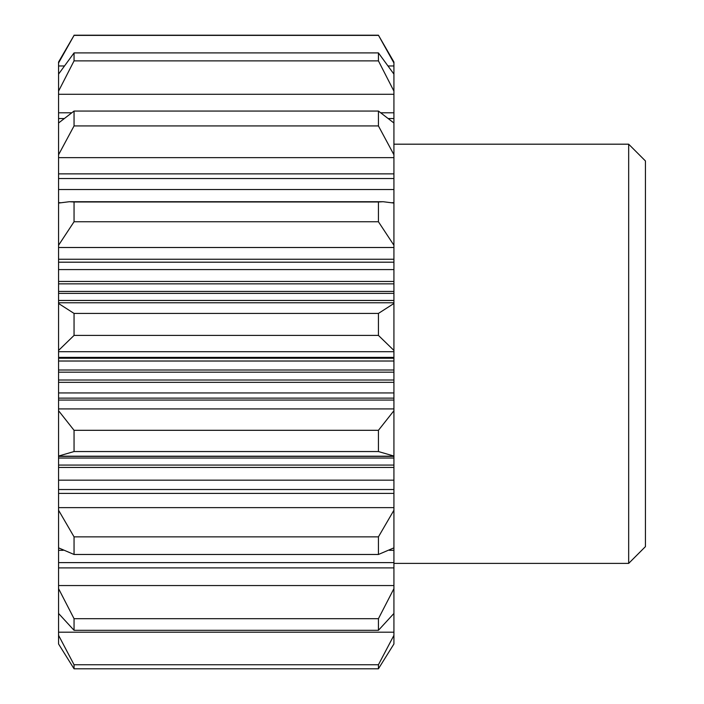 <?xml version="1.0" encoding="UTF-8"?>
<svg xmlns="http://www.w3.org/2000/svg" width="704" height="704" viewBox="0 0 704 704"><rect width="100%" height="100%" fill="white"/><g stroke="black" fill="none" stroke-linecap="round" stroke-linejoin="round"><path stroke-width="1.06" d="M58.564 62.982L74.052 35.394L58.564 62.031L58.564 547.853L74.052 554.479L74.052 536.862L58.564 510.233M393.923 245.265L393.923 203.069L383.117 201.714L378.426 201.986L378.426 221.751L393.923 245.265L393.923 410.705L378.426 430.311L378.426 451.546L393.923 456.051L393.923 510.233L378.426 536.862L378.426 554.479L393.923 547.853L393.923 562.61L58.564 562.61L58.564 643.984L74.052 668.8L58.564 643.984M58.564 562.61L58.564 547.853M58.564 300.441L393.923 300.432L58.564 300.441M58.564 245.265L74.052 221.751L74.052 201.986L69.362 201.714L58.564 203.069M58.564 154.766L74.052 125.928L74.052 111.056L58.564 122.998M58.564 91.133L74.052 60.878L74.052 52.906L58.564 74.105M393.923 562.61L393.923 588.632L378.426 618.693L378.426 630.309L393.923 613.457L393.923 635.316L378.426 664.743L378.426 668.8L393.923 643.984L378.426 668.8L74.052 668.8L74.052 664.743L58.564 635.316M58.564 613.457L74.052 630.309L74.052 618.693L58.564 588.632M58.564 456.051L74.052 451.546L74.052 430.311L58.564 410.705M393.923 154.766L393.923 122.998L378.426 111.056L378.426 125.928L393.923 154.766L393.923 178.534L58.564 178.534M393.923 62.982L393.923 62.031L378.426 35.2L393.923 62.982L393.923 74.105L378.426 52.906L378.426 60.878L393.923 91.133L393.923 118.536L388.749 118.536M393.923 74.105L393.923 91.133M393.923 635.316L393.923 643.984M393.923 588.632L393.923 613.457M393.923 510.233L393.923 547.853M393.923 410.705L393.923 456.051M393.923 122.998L393.923 118.536M393.923 203.069L393.923 178.534M58.564 350.434L74.052 335.403L74.052 313.421L58.564 303.486M393.923 303.486L378.426 313.421L378.426 335.403L393.923 350.434M393.923 144.188L628.672 144.188L628.672 563.394L393.923 563.394M628.672 144.188L645.436 160.961L645.436 546.621L628.672 563.394M378.426 335.403L74.052 335.403M378.426 313.421L74.052 313.421M378.426 221.751L74.052 221.751M378.426 201.986L74.052 201.986M378.426 125.928L74.052 125.928M378.426 111.056L74.052 111.056M378.426 60.878L74.052 60.878M378.426 52.906L74.052 52.906M378.426 35.394L74.052 35.394M378.426 668.8L74.052 668.8M378.426 664.743L74.052 664.743M378.426 630.309L74.052 630.309M378.426 618.693L74.052 618.693M378.426 554.479L74.052 554.479M378.426 536.862L74.052 536.862M378.426 451.546L74.052 451.546M378.426 430.311L74.052 430.311M393.923 293.366L58.564 293.366M393.923 291.412L58.564 291.412M393.923 283.853L58.564 283.853M393.923 269.588L58.564 269.588M393.923 281.459L58.564 281.459M393.923 262.196L58.564 262.196M393.923 202.682L392.207 202.682M60.271 202.682L58.564 202.682M393.923 189.534L58.564 189.534M63.73 118.536L58.564 118.536M393.923 550.326L389.356 550.326M63.131 550.326L58.564 550.326M393.923 489.535L58.564 489.535M393.923 480.172L58.564 480.172M393.923 465.071L58.564 465.071M393.923 467.447L58.564 467.447M393.923 458.04L58.564 458.04M393.923 456.368L58.564 456.368M393.923 398.121L58.564 398.121M393.923 392.946L58.564 392.946M393.923 382.334L58.564 382.334M393.923 380.01L58.564 380.01M393.923 372.187L58.564 372.187M393.923 370.005L58.564 370.005M393.923 361.02L58.564 361.02M393.923 358.239L58.564 358.239M393.923 302.773L58.564 302.773M393.923 247.5L58.564 247.5M393.923 157.643L58.564 157.643M393.923 65.974L388.186 65.974M64.293 65.974L58.564 65.974M393.923 632.192L58.564 632.192M393.923 585.561L58.564 585.561M393.923 507.628L58.564 507.628M393.923 456.192L58.564 456.192M393.923 408.927L58.564 408.927M393.923 351.701L58.564 351.701M393.923 300.458L58.564 300.458M393.923 259.248L58.564 259.248M393.923 173.87L58.564 173.87M393.923 112.79L381.102 112.79M71.377 112.79L58.564 112.79M393.923 94.283L58.564 94.283M393.923 567.899L58.564 567.899M393.923 493.407L58.564 493.407M393.923 400.057L58.564 400.057M393.923 357.394L58.564 357.394M378.426 35.2L74.052 35.2M383.117 201.714L69.362 201.714M393.923 456.254L58.564 456.254"/></g></svg>
